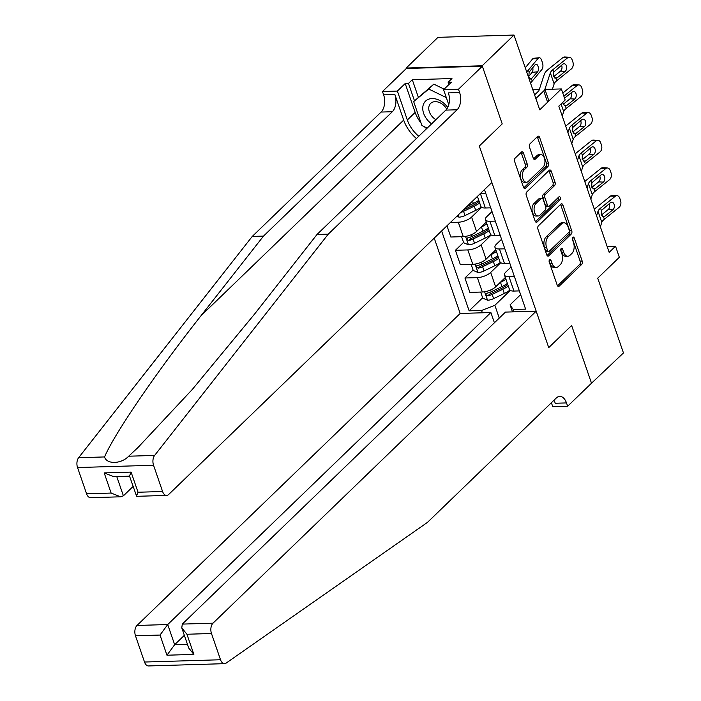 <?xml version="1.0" encoding="UTF-8"?>
<svg xmlns="http://www.w3.org/2000/svg" width="701" height="701" viewBox="0 0 701 701"><rect width="100%" height="100%" fill="white"/><g stroke="black" fill="none" stroke-linecap="round" stroke-linejoin="round"><path stroke-width="1.05" d="M549.593 259.694A1.744 1.016 88.3 0 0 549.242 262.06L557.199 285.167A2.489 1.455 88.3 0 0 558.522 286.446A2.489 1.455 88.3 0 0 559.196 286.131L581.681 264.426A2.489 1.455 88.3 0 0 582.18 261.052L574.224 237.946A1.744 1.016 88.3 0 0 573.295 237.052A1.744 1.016 88.3 0 0 572.822 237.271A1.744 1.016 88.3 0 0 572.472 239.637L573.506 242.625A7.956 4.653 88.3 0 1 571.902 253.438L570.027 255.252A7.956 4.653 88.3 0 1 567.871 256.242A7.956 4.653 88.3 0 1 563.639 252.15L562.605 249.162A1.744 1.016 88.3 0 0 561.685 248.259A1.744 1.016 88.3 0 0 561.212 248.478A1.744 1.016 88.3 0 0 560.861 250.844L561.887 253.841A7.956 4.653 88.3 0 1 560.292 264.654L558.417 266.459A7.956 4.653 88.3 0 1 556.261 267.458A7.956 4.653 88.3 0 1 552.029 263.366L550.995 260.369A1.744 1.016 88.3 0 0 550.066 259.475A1.744 1.016 88.3 0 0 549.593 259.694M523.445 153.046A2.489 1.455 88.3 0 0 522.114 151.766A2.489 1.455 88.3 0 0 521.448 152.073L515.139 158.163A2.489 1.455 88.3 0 0 514.639 161.545L523.472 187.202A2.489 1.455 88.3 0 0 524.795 188.481A2.489 1.455 88.3 0 0 525.47 188.175L547.945 166.47A2.489 1.455 88.3 0 0 548.445 163.088L539.612 137.431A2.489 1.455 88.3 0 0 538.289 136.152A2.489 1.455 88.3 0 0 537.614 136.458L530 143.819A2.489 1.455 88.3 0 0 529.5 147.201L533.277 158.181A2.489 1.455 88.3 0 0 534.6 159.46A2.489 1.455 88.3 0 0 535.275 159.145L539.051 155.499A6.651 3.891 88.3 0 1 540.857 154.667A6.651 3.891 88.3 0 1 544.782 159.591A6.651 3.891 88.3 0 1 543.065 167.136L528.265 181.419A6.651 3.891 88.3 0 1 526.46 182.251A6.651 3.891 88.3 0 1 522.534 177.327A6.651 3.891 88.3 0 1 524.252 169.791L526.723 167.408A2.489 1.455 88.3 0 0 527.222 164.025L523.445 153.046L521.386 153.107A2.489 1.455 88.3 0 0 521.062 152.441M591.022 383.675L623.461 352.945L597.716 278.174L619.342 257.293L615.531 246.217L609.169 252.36L558.82 106.149L565.181 100.006L561.37 88.931L544.949 89.43M482.192 65.763L406.186 68.041L406.335 68.488L482.341 66.201L502.214 123.911L482.192 65.763L513.999 35.05L539.744 109.82L561.37 88.931M591.653 383.657L571.63 325.501L548.725 347.608L479.309 146.018L502.214 123.911L479.309 146.018L491.857 182.462L168.687 494.468A7.597 4.443 88.3 0 1 166.628 495.414A7.597 4.443 88.3 0 1 162.579 491.506L153.545 465.262L77.539 467.549A7.597 4.443 -91.7 0 1 78.617 457.718L252.255 236.43L381.081 112.064A12.671 7.413 88.3 0 0 383.631 94.845L382.483 91.524L406.335 68.488M538.421 225.792A2.489 1.455 88.3 0 0 537.921 229.174L546.754 254.831A2.489 1.455 88.3 0 0 548.077 256.11A2.489 1.455 88.3 0 0 548.752 255.795L571.236 234.099A2.489 1.455 88.3 0 0 571.736 230.717L562.903 205.06A2.489 1.455 88.3 0 0 561.58 203.781A2.489 1.455 88.3 0 0 560.905 204.087L538.421 225.792M535.117 221.017L526.276 195.36A2.489 1.455 88.3 0 1 526.775 191.978L549.26 170.273A2.489 1.455 88.3 0 1 549.934 169.966A2.489 1.455 88.3 0 1 551.258 171.246L555.034 182.225A2.489 1.455 88.3 0 1 554.535 185.607L545.422 194.405A2.489 1.455 88.3 0 0 544.922 197.787L547.428 205.069A2.489 1.455 88.3 0 0 548.752 206.348A2.489 1.455 88.3 0 0 549.426 206.041L558.916 196.876A1.744 1.016 88.3 0 1 559.389 196.657A1.744 1.016 88.3 0 1 560.414 197.945A1.744 1.016 88.3 0 1 559.968 199.925L537.115 221.989A2.489 1.455 88.3 0 1 536.44 222.296A2.489 1.455 88.3 0 1 535.117 221.017M406.186 68.041L437.994 37.337L513.999 35.05M434.226 238.103L460.171 313.461L137.002 625.458L167.714 624.538L174.654 644.692L187.447 644.315M512.484 311.884L510.065 304.847L513.193 309.509L525.619 309.141L484.461 189.603M513.193 309.509L513.991 311.84M482.358 312.786L481.561 310.464L494.862 305.303L510.302 290.398M482.647 297.794L469.127 310.841L481.561 310.464M469.127 310.841L441.621 230.962M539.262 89.597L532.848 89.789M615.531 246.217L607.136 246.472M494.862 305.303L499.261 318.088M450.419 222.471L458.296 222.235A10.138 3.856 -19 0 0 471.607 217.073L481.692 207.33M446.966 225.801L450.831 237.008L463.256 236.631A10.138 3.856 -19 0 0 476.557 231.47L486.275 222.094M463.571 242.406L455.405 250.292L467.83 249.924A10.138 3.856 -19 0 0 481.14 244.763L491.226 235.019M455.405 250.292L460.364 264.698L472.789 264.321A10.138 3.856 -19 0 0 486.091 259.16L495.809 249.784M473.105 270.095L464.938 277.99L477.363 277.614A10.138 3.856 -19 0 0 490.674 272.452L500.768 262.709M464.938 277.99L469.898 292.387L482.323 292.01A10.138 3.856 -19 0 0 495.633 286.849L505.342 277.473M520.633 294.648L510.065 304.847M511.09 266.958L505.877 271.997A10.138 3.856 -19 0 0 504.51 275.046A10.138 3.856 -19 0 0 508.996 276.658L514.376 276.501M501.557 239.26L496.334 244.307A10.138 3.856 -19 0 0 494.967 247.357A10.138 3.856 -19 0 0 499.462 248.969L504.843 248.811M492.023 211.571L486.801 216.618A10.138 3.856 -19 0 0 485.434 219.667A10.138 3.856 -19 0 0 489.929 221.279L495.309 221.122M504.51 275.046L509.461 289.452A10.138 3.856 -19 0 0 513.956 291.064L519.336 290.897M494.967 247.357L499.927 261.753A10.138 3.856 -19 0 0 504.422 263.374L509.802 263.208M485.434 219.667L490.393 234.064A10.138 3.856 -19 0 0 494.888 235.676L500.269 235.518M477.425 196.394L480.86 206.374A10.138 3.856 -19 0 0 485.355 207.987L490.735 207.829M480.334 193.59A10.138 3.856 -19 0 0 480.395 193.59L485.775 193.423M549.111 260.93L549.97 263.427A7.956 4.653 88.3 0 0 554.202 267.519L556.261 267.458M567.871 256.242L565.821 256.303A7.956 4.653 88.3 0 1 561.589 252.211L560.721 249.714M557.523 285.824L579.622 264.487A2.489 1.455 88.3 0 0 580.121 261.114L572.34 238.498M547.078 255.488L569.177 234.16A2.489 1.455 88.3 0 0 569.676 230.778L560.844 205.121A2.489 1.455 88.3 0 0 560.52 204.455M547.683 250.748A1.744 1.016 88.3 0 0 548.611 251.65A1.744 1.016 88.3 0 0 549.076 251.431L568.809 232.381A1.744 1.016 88.3 0 0 569.159 230.016L568.073 226.861A7.956 4.653 88.3 0 0 563.841 222.76A7.956 4.653 88.3 0 0 561.685 223.759L548.2 236.78A7.956 4.653 88.3 0 0 546.596 247.593L547.683 250.748L545.623 250.809A1.744 1.016 88.3 0 0 546.552 251.712L548.611 251.65M563.841 222.76L561.79 222.822A7.956 4.653 88.3 0 0 559.635 223.821L561.685 223.759M545.623 250.809L544.546 247.655A7.956 4.653 88.3 0 1 546.14 236.842L559.635 223.821M548.752 206.348L546.701 206.409A2.489 1.455 88.3 0 1 545.378 205.13L542.863 197.848A2.489 1.455 88.3 0 1 543.363 194.466L552.484 185.669A2.489 1.455 88.3 0 0 552.984 182.286L549.198 171.307A2.489 1.455 88.3 0 0 548.874 170.641M535.441 221.682L557.908 199.987A1.744 1.016 88.3 0 0 558.233 197.542M535.958 203.544A6.651 3.891 88.3 0 0 534.241 211.08A6.651 3.891 88.3 0 0 538.166 216.004A6.651 3.891 88.3 0 0 539.963 215.172L545.176 210.142A2.489 1.455 88.3 0 0 545.685 206.76L543.17 199.478A2.489 1.455 88.3 0 0 541.847 198.199A2.489 1.455 88.3 0 0 541.172 198.506L535.958 203.544L533.908 203.605A6.651 3.891 88.3 0 0 532.182 211.141A6.651 3.891 88.3 0 0 536.107 216.066L538.166 216.004M541.847 198.199L539.796 198.26A2.489 1.455 88.3 0 0 539.122 198.567L541.172 198.506M533.908 203.605L539.122 198.567M526.46 182.251L524.401 182.313A6.651 3.891 88.3 0 1 520.475 177.388A6.651 3.891 88.3 0 1 522.201 169.852L524.672 167.469A2.489 1.455 88.3 0 0 525.172 164.087L521.386 153.107M540.857 154.667L538.806 154.728A6.651 3.891 88.3 0 0 537.001 155.561L539.051 155.499M533.601 158.838L537.001 155.561M523.796 187.868L545.895 166.531A2.489 1.455 88.3 0 0 546.394 163.149L537.562 137.492A2.489 1.455 88.3 0 0 537.238 136.835M480.676 292.063L482.77 298.144L487.633 300.238A6.712 2.559 -19 0 0 493.609 298.635L504.317 293.447A19.383 7.378 -19 0 0 509.934 290.126M500.041 282.591L500.496 282.372A19.383 7.378 -19 0 0 505.929 279.191M504.422 278.367A16.088 6.125 -19 0 0 505.377 277.561M507.384 283.397A19.383 7.378 161 0 1 501.951 286.578L491.243 291.765A6.712 2.559 161 0 1 486.967 293.167C485.486 294.306 485.793 295.191 487.887 295.831A6.712 2.559 -19 0 0 492.155 294.42L502.862 289.241A19.383 7.378 -19 0 0 508.295 286.052M507.734 284.431A16.088 6.125 161 0 1 501.539 288.426L490.831 293.614A3.417 1.306 161 0 1 489.719 294.061L487.887 295.831M486.967 293.167L486.266 293.509M596.551 215.706L598.006 211.299A12.671 4.828 161 0 1 600.555 208.144L615.224 196.306L610.527 196.07A5.065 3.4 -87.2 0 1 612.306 195.439L617.003 195.675A5.065 3.4 92.8 0 0 615.224 196.306M594.334 209.275A19.006 7.238 161 0 1 595.859 207.908L610.527 196.07M600.363 226.782L601.817 222.375A12.671 4.828 161 0 1 604.367 219.22L619.036 207.382A5.065 3.4 92.8 0 0 620.551 200.495L619.789 198.287A5.065 3.4 92.8 0 0 617.003 195.675M602.378 216.451L604.814 216.311L603.552 216.828L601.292 214.751L601.379 210.528L610.44 202.712A4.057 2.716 -87.2 0 1 611.859 202.212A4.057 2.716 -87.2 0 1 614.094 204.298A4.057 2.716 -87.2 0 1 612.884 209.801L608.188 209.573L601.397 215.049M608.188 209.573A4.057 2.716 92.8 0 0 609.397 204.061A4.057 2.716 92.8 0 0 609.248 203.676M604.814 216.311L612.884 209.801M603.552 216.828L604.367 219.22M224.557 663.663L148.559 665.95A7.597 4.443 -91.7 0 1 144.511 662.033L220.517 659.755A7.597 4.443 88.3 0 0 224.557 663.663A7.597 4.443 88.3 0 0 226.134 663.111L427.496 522.359L556.322 397.984A12.671 7.413 -91.7 0 1 559.757 396.398A12.671 7.413 -91.7 0 1 566.496 402.917L567.644 406.238L591.495 383.21L571.63 325.501L548.725 347.608L536.177 311.174L505.465 312.094L182.295 624.1L213.008 623.171A7.597 4.443 88.3 0 0 211.474 633.502L220.517 659.755M494.407 322.775L490.884 312.532L167.714 624.538L160.021 635.053L135.477 635.789L144.511 662.033M490.884 312.532L460.171 313.461M567.644 406.238L552.747 406.694L551.389 402.742M536.177 311.174L213.008 623.171M135.477 635.789A7.597 4.443 -91.7 0 1 137.002 625.458M553.886 400.332A12.671 7.413 -91.7 0 1 555.253 403.259L566.496 402.917M184.354 635.334L174.654 644.692L166.961 655.216L160.021 635.053M211.474 633.502L186.93 634.247L181.787 627.886L182.295 624.1M186.93 634.247L193.87 654.401L188.727 648.048L181.787 627.886M252.255 236.43L263.506 236.097L392.323 111.722A12.671 7.413 88.3 0 0 394.873 94.504L403.68 120.09A33 23.632 -134 0 0 416.412 138.518M263.506 236.097L200.924 315.844C156.621 371.907 114.473 433.612 104.554 456.938C106.701 464.561 121.255 464.123 128.686 456.211L137.992 447.501L192.319 389.432L254.437 314.232L317.01 234.485L445.836 110.11A12.671 7.413 88.3 0 0 448.386 92.891L459.628 92.558L458.489 89.237L482.341 66.201M317.01 234.485L328.261 234.143L457.087 109.777A12.671 7.413 88.3 0 0 459.628 92.558M86.582 493.793L111.126 493.057L120.616 496.799L90.622 497.701A7.597 4.443 -91.7 0 1 86.582 493.793L77.539 467.549M128.686 456.211L154.623 455.431L328.261 234.143M421.056 123.034A28.504 20.417 46 0 1 415.158 112.423L405.204 83.515L408.49 83.419L414.475 100.804M448.929 84.532L448.132 82.227L451.952 78.538L412.302 79.73L408.49 83.419M448.132 82.227L451.418 82.131L443.593 89.684L458.489 89.237M382.483 91.524L397.379 91.069L407.334 119.985A28.504 20.417 -134 0 0 418.751 136.266M405.204 83.515L397.379 91.069M133.094 486.468L123.394 495.826L120.616 496.799M448.763 104.703L443.593 89.684M154.623 455.431A7.597 4.443 88.3 0 0 153.545 465.262M426.576 128.712A28.504 20.417 46 0 1 424.35 126.697M412.302 79.73L418.287 97.115M111.126 493.057L104.186 472.895L113.676 476.645L129.545 476.163M104.186 472.895L131.096 472.088L129.492 476.023L136.642 496.317L166.628 495.414M131.096 472.088L138.036 492.242L136.441 496.177M471.133 264.373L473.228 270.455L478.1 272.54A6.712 2.559 -19 0 0 484.076 270.945L494.775 265.758A19.383 7.378 -19 0 0 500.391 262.437M490.507 254.901L490.963 254.682A19.383 7.378 -19 0 0 496.396 251.493M494.888 250.669A16.088 6.125 -19 0 0 495.835 249.871M497.841 255.707A19.383 7.378 161 0 1 492.417 258.888L481.71 264.075A6.712 2.559 161 0 1 477.434 265.477C475.953 266.617 476.251 267.502 478.354 268.141A6.712 2.559 -19 0 0 482.621 266.73L493.329 261.552A19.383 7.378 -19 0 0 498.762 258.362M498.201 256.741A16.088 6.125 161 0 1 492.006 260.737L481.298 265.924A3.417 1.306 161 0 1 480.185 266.371L478.354 268.141M477.434 265.477L476.733 265.81M461.6 236.684L463.694 242.765L468.566 244.851A6.712 2.559 -19 0 0 474.542 243.247L485.241 238.068A19.383 7.378 -19 0 0 490.858 234.747M480.974 227.212L481.429 226.993A19.383 7.378 -19 0 0 486.862 223.803M485.355 222.979A16.088 6.125 -19 0 0 486.301 222.182M488.308 228.018A19.383 7.378 161 0 1 482.875 231.199L472.176 236.386A6.712 2.559 161 0 1 467.9 237.788C466.41 238.918 466.717 239.812 468.82 240.443A6.712 2.559 -19 0 0 473.087 239.041L483.795 233.854A19.383 7.378 -19 0 0 489.228 230.673M488.667 229.052A16.088 6.125 161 0 1 482.472 233.047L471.764 238.235A3.417 1.306 161 0 1 470.643 238.682L468.82 240.443M467.9 237.788L467.199 238.121M456.877 216.241L459.032 217.161A6.712 2.559 -19 0 0 465 215.558L475.707 210.379A19.383 7.378 -19 0 0 481.324 207.058M460.872 212.377A6.712 2.559 -19 0 0 463.554 211.351L474.262 206.164A19.383 7.378 -19 0 0 479.694 202.983M479.133 201.362A16.088 6.125 161 0 1 472.93 205.358L463.326 210.011M478.774 200.32A19.383 7.378 161 0 1 473.341 203.509L466.761 206.699M587.009 188.017L588.472 183.601A12.671 4.828 161 0 1 591.022 180.446L605.69 168.617L600.994 168.38A5.065 3.4 -87.2 0 1 602.772 167.749L607.469 167.986A5.065 3.4 92.8 0 0 605.69 168.617M584.8 181.585A19.006 7.238 161 0 1 586.325 180.218L600.994 168.38M590.829 199.093L592.284 194.676A12.671 4.828 161 0 1 594.834 191.531L609.502 179.693A5.065 3.4 92.8 0 0 611.018 172.805L610.256 170.588A5.065 3.4 92.8 0 0 607.469 167.986M592.836 188.762L595.28 188.622L594.019 189.139L591.749 187.062L591.846 182.838L600.906 175.022A4.057 2.716 -87.2 0 1 602.325 174.514A4.057 2.716 -87.2 0 1 604.56 176.608A4.057 2.716 -87.2 0 1 603.351 182.111L598.654 181.883L591.863 187.36M598.654 181.883A4.057 2.716 92.8 0 0 599.863 176.372A4.057 2.716 92.8 0 0 599.714 175.986M595.28 188.622L603.351 182.111M594.019 189.139L594.834 191.531M577.475 160.327L578.938 155.911A12.671 4.828 161 0 1 581.488 152.757L596.157 140.919L591.46 140.691A5.065 3.4 -87.2 0 1 593.239 140.06L597.935 140.288A5.065 3.4 92.8 0 0 596.157 140.919M575.267 153.896A19.006 7.238 161 0 1 576.792 152.529L591.46 140.691M581.295 171.403L582.75 166.987A12.671 4.828 161 0 1 585.3 163.832L599.968 151.994A5.065 3.4 92.8 0 0 601.484 145.116L600.722 142.899A5.065 3.4 92.8 0 0 597.935 140.288M583.302 161.072L585.747 160.932L584.476 161.449L582.216 159.372L582.312 155.149L591.372 147.333A4.057 2.716 -87.2 0 1 592.792 146.824A4.057 2.716 -87.2 0 1 595.026 148.91A4.057 2.716 -87.2 0 1 593.808 154.422L589.12 154.185L582.329 159.662M589.12 154.185A4.057 2.716 92.8 0 0 590.33 148.682A4.057 2.716 92.8 0 0 590.172 148.297M585.747 160.932L593.808 154.422M584.485 161.449L585.3 163.832M567.941 132.638L569.405 128.222A12.671 4.828 161 0 1 571.955 125.067L586.623 113.229L581.926 113.001A5.065 3.4 -87.2 0 1 583.696 112.37L588.393 112.598A5.065 3.4 92.8 0 0 586.623 113.229M565.725 126.206A19.006 7.238 161 0 1 567.258 124.839L581.926 113.001M571.753 143.714L573.216 139.297A12.671 4.828 161 0 1 575.766 136.143L590.435 124.305A5.065 3.4 92.8 0 0 591.951 117.426L591.188 115.209A5.065 3.4 92.8 0 0 588.393 112.598M573.768 133.383L576.213 133.243L574.943 133.76L572.682 131.674L572.778 127.451L581.839 119.643A4.057 2.716 -87.2 0 1 583.258 119.135A4.057 2.716 -87.2 0 1 585.493 121.22A4.057 2.716 -87.2 0 1 584.275 126.732L579.578 126.495L572.796 131.972M579.578 126.495A4.057 2.716 92.8 0 0 580.796 120.993A4.057 2.716 92.8 0 0 580.638 120.607M576.213 133.243L584.275 126.732M574.951 133.76L575.766 136.143M563.876 96.203L577.089 85.54L572.393 85.312A5.065 3.4 -87.2 0 1 574.163 84.681L578.86 84.909A5.065 3.4 92.8 0 0 577.089 85.54M562.789 93.058L572.393 85.312M562.22 116.024L563.683 111.608A12.671 4.828 161 0 1 566.233 108.453L580.901 96.615A5.065 3.4 92.8 0 0 582.417 89.737L581.655 87.52A5.065 3.4 92.8 0 0 578.86 84.909M564.559 98.193L572.305 91.945A4.057 2.716 -87.2 0 1 573.725 91.445A4.057 2.716 -87.2 0 1 575.95 93.531A4.057 2.716 -87.2 0 1 574.741 99.034L570.044 98.806L563.262 104.283M570.044 98.806A4.057 2.716 92.8 0 0 571.254 93.303A4.057 2.716 92.8 0 0 571.105 92.918M564.235 105.685L566.671 105.544L574.741 99.034M566.671 105.544L565.409 106.07L563.148 103.985L562.815 102.302M447.72 107.481A16.474 11.794 -134 0 0 433.122 98.578A16.474 11.794 -134 0 0 422.948 106.105A16.474 11.794 -134 0 0 431.614 123.84M446.703 109.128A11.277 8.079 -134 0 0 430.668 103.397A11.277 8.079 -134 0 0 428.881 106.815A11.277 8.079 -134 0 0 435.926 119.678M427.216 128.09L421.906 125.497L413.669 101.584L433.849 84.129L444.145 89.15M413.669 101.584L428.758 89.045L446.327 97.614M433.849 84.129L428.758 89.045M530.473 82.911A19.006 7.238 -19 0 0 532.243 81.123L541.943 69.434A5.065 2.489 84.4 0 0 542.425 62.582L541.663 60.374A5.065 2.489 84.4 0 0 539.157 57.745A5.065 2.489 84.4 0 0 538.131 58.358L532.637 58.902A5.065 2.489 -95.6 0 1 533.663 58.288L539.157 57.745M526.661 71.835A19.006 7.238 -19 0 0 528.431 70.047L538.131 58.358M525.268 67.778L532.637 58.902M532.243 81.123L531.533 79.073L528.773 77.189L529.141 72.107L535.196 64.711A4.057 1.989 -95.6 0 1 536.02 64.22A4.057 1.989 -95.6 0 1 538.026 66.323A4.057 1.989 -95.6 0 1 537.641 71.8L530.885 79.274M528.615 76.602L532.147 72.343A4.057 1.989 84.4 0 0 532.751 67.655M535.862 98.534L543.731 90.937A8.868 3.374 -19 0 0 544.896 89.272L550.338 72.843A12.671 4.828 161 0 1 552.887 69.688L567.556 57.85L562.859 57.613A5.065 3.4 -87.2 0 1 564.629 56.983L569.326 57.219A5.065 3.4 92.8 0 0 567.556 57.85M534.618 94.933L538.596 91.095A2.532 0.964 -19 0 0 538.929 90.613L544.362 74.183A19.006 7.238 161 0 1 548.191 69.452L562.859 57.613M552.397 89.202L554.149 83.918A12.671 4.828 161 0 1 556.699 80.764L571.368 68.926A5.065 3.4 92.8 0 0 572.883 62.038L572.121 59.83A5.065 3.4 92.8 0 0 569.326 57.219M554.701 77.995L557.137 77.855L555.875 78.372L553.615 76.295L553.702 72.072L562.763 64.255A4.057 2.716 -87.2 0 1 564.191 63.756A4.057 2.716 -87.2 0 1 566.417 65.841A4.057 2.716 -87.2 0 1 565.208 71.344L560.511 71.116L553.729 76.593M560.511 71.116A4.057 2.716 92.8 0 0 561.72 65.605A4.057 2.716 92.8 0 0 561.571 65.219M557.137 77.855L565.208 71.344M555.884 78.372L556.699 80.764M471.607 217.073L476.557 231.47M481.14 244.763L486.091 259.16M490.674 272.452L495.633 286.849M508.996 276.658L513.956 291.064M477.363 277.614L482.323 292.01M467.83 249.924L472.789 264.321M499.462 248.969L504.422 263.374M458.296 222.235L463.256 236.631M489.929 221.279L494.888 235.676M480.395 193.59L485.355 207.987M549.97 263.427L552.029 263.366M560.809 249.214L562.605 249.162M561.589 252.211L563.639 252.15M572.428 237.998L574.224 237.946M580.121 261.114L582.18 261.052M579.622 264.487L581.681 264.426M557.83 286.174L559.196 286.131M549.198 260.43L550.995 260.369M560.844 205.121L562.903 205.06M569.676 230.778L571.736 230.717M569.177 234.16L571.236 234.099M547.393 255.839L548.752 255.795M546.14 236.842L548.2 236.78M544.546 247.655L546.596 247.593M549.198 171.307L551.258 171.246M552.984 182.286L555.034 182.225M552.484 185.669L554.535 185.607M543.363 194.466L545.422 194.405M542.863 197.848L544.922 197.787M545.378 205.13L547.428 205.069M557.908 199.987L559.968 199.925M535.748 222.024L537.115 221.989M525.172 164.087L527.222 164.025M524.672 167.469L526.723 167.408M522.201 169.852L524.252 169.791M533.908 159.188L535.275 159.145M537.562 137.492L539.612 137.431M546.394 163.149L548.445 163.088M545.895 166.531L547.945 166.47M524.103 188.21L525.47 188.175M484.619 291.782L487.519 300.186M502.862 289.241L504.317 293.447M500.496 282.372L501.951 286.578M492.155 294.42L493.609 298.635M490.63 289.986L491.243 291.765M601.379 210.528L600.555 208.144M601.817 222.375L598.006 211.299M193.87 654.401L166.961 655.216M200.924 315.844L403.68 120.09M445.836 110.11L457.087 109.777M392.323 111.722L381.081 112.064M138.036 492.242L162.579 491.506M78.617 457.718L104.554 456.938M394.873 94.504L383.631 94.845M415.158 112.423L407.334 119.985M116.76 476.549L123.394 495.826M475.085 264.093L477.977 272.496M493.329 261.552L494.775 265.758M490.963 254.682L492.417 258.888M482.621 266.73L484.076 270.945M481.096 262.297L481.71 264.075M465.552 236.403L468.443 244.798M483.795 233.854L485.241 238.068M481.429 226.993L482.875 231.199M473.087 239.041L474.542 243.247M471.563 234.598L472.176 236.386M458.174 214.979L458.91 217.108M474.262 206.164L475.707 210.379M472.527 201.126L473.341 203.509M463.554 211.351L465 215.558M591.846 182.838L591.022 180.446M592.284 194.676L588.472 183.601M582.312 155.149L581.488 152.757M582.75 166.987L578.938 155.911M572.778 127.451L571.955 125.067M573.216 139.297L569.405 128.222M566.233 108.453L565.409 106.07M563.683 111.608L561.063 103.993M528.431 70.047L529.141 72.107M537.641 71.8L532.147 72.343M529.746 78.766L531.857 78.766M547.542 102.013L543.731 90.937M553.702 72.072L552.887 69.688M554.149 83.918L550.338 72.843M548.708 100.348L544.896 89.272"/></g></svg>

